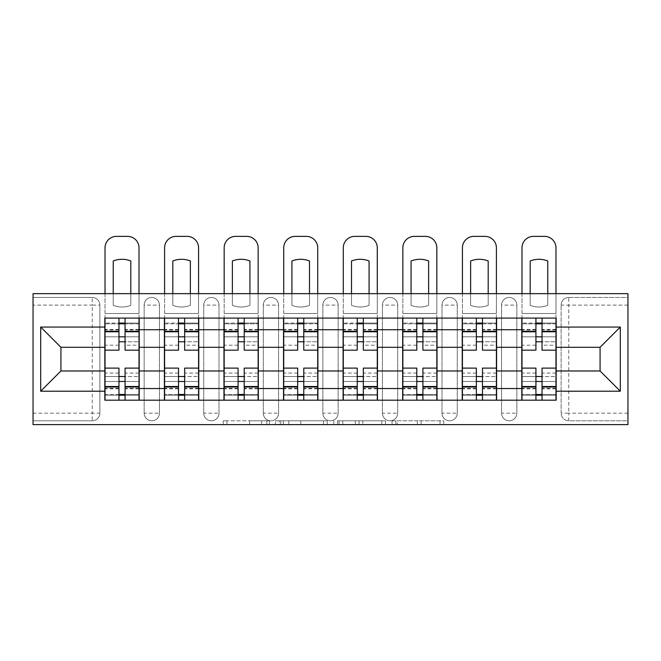 <?xml version="1.0" encoding="UTF-8"?>
<svg xmlns="http://www.w3.org/2000/svg" width="661" height="661" viewBox="0 0 661 661"><rect width="100%" height="100%" fill="white"/><g stroke="black" fill="none" stroke-linecap="round" stroke-linejoin="round"><path stroke-width="0.5" stroke-dasharray="3.31 2.48" d="M269.407 424.626L226.963 424.626L269.407 424.626L269.407 420.801L249.635 420.801L249.635 424.626L249.635 420.801L269.407 420.801L269.407 424.626L269.407 420.801L249.635 420.801L249.635 424.626L249.635 420.801L269.407 420.801L226.963 420.801L269.407 420.801M501.559 305.109A7.635 7.635 0 0 1 509.201 297.475A7.635 7.635 0 0 1 516.836 305.109A7.635 7.635 0 0 0 509.201 297.475A7.635 7.635 0 0 0 501.559 305.109L501.559 413.166A7.635 7.635 0 0 0 509.201 420.801A7.635 7.635 0 0 0 516.836 413.166L516.836 305.109A7.635 7.635 0 0 0 509.201 297.475A7.635 7.635 0 0 0 501.559 305.109L501.559 413.166A7.635 7.635 0 0 0 509.201 420.801A7.635 7.635 0 0 0 516.836 413.166L516.836 305.109L501.559 305.109M441.994 305.109A7.635 7.635 0 0 1 449.629 297.475A7.635 7.635 0 0 1 457.272 305.109A7.635 7.635 0 0 0 449.629 297.475A7.635 7.635 0 0 0 441.994 305.109L441.994 413.166A7.635 7.635 0 0 0 449.629 420.801A7.635 7.635 0 0 0 457.272 413.166L457.272 305.109A7.635 7.635 0 0 0 449.629 297.475A7.635 7.635 0 0 0 441.994 305.109L441.994 413.166A7.635 7.635 0 0 0 449.629 420.801A7.635 7.635 0 0 0 457.272 413.166L457.272 305.109L441.994 305.109M382.43 305.109A7.635 7.635 0 0 1 390.064 297.475A7.635 7.635 0 0 1 397.707 305.109A7.635 7.635 0 0 0 390.064 297.475A7.635 7.635 0 0 0 382.43 305.109L382.43 413.166A7.635 7.635 0 0 0 390.064 420.801A7.635 7.635 0 0 0 397.707 413.166L397.707 305.109A7.635 7.635 0 0 0 390.064 297.475A7.635 7.635 0 0 0 382.43 305.109L382.43 413.166A7.635 7.635 0 0 0 390.064 420.801A7.635 7.635 0 0 0 397.707 413.166L397.707 305.109L382.43 305.109M322.865 305.109A7.635 7.635 0 0 1 330.5 297.475A7.635 7.635 0 0 1 338.135 305.109A7.635 7.635 0 0 0 330.5 297.475A7.635 7.635 0 0 0 322.865 305.109L322.865 413.166A7.635 7.635 0 0 0 330.5 420.801A7.635 7.635 0 0 0 338.135 413.166L338.135 305.109A7.635 7.635 0 0 0 330.5 297.475A7.635 7.635 0 0 0 322.865 305.109L322.865 413.166A7.635 7.635 0 0 0 330.5 420.801A7.635 7.635 0 0 0 338.135 413.166L338.135 305.109L322.865 305.109M263.293 305.109A7.635 7.635 0 0 1 270.936 297.475A7.635 7.635 0 0 1 278.57 305.109A7.635 7.635 0 0 0 270.936 297.475A7.635 7.635 0 0 0 263.293 305.109L263.293 413.166A7.635 7.635 0 0 0 270.936 420.801A7.635 7.635 0 0 0 278.57 413.166L278.57 305.109A7.635 7.635 0 0 0 270.936 297.475A7.635 7.635 0 0 0 263.293 305.109L263.293 413.166A7.635 7.635 0 0 0 270.936 420.801A7.635 7.635 0 0 0 278.57 413.166L278.57 305.109L263.293 305.109M203.728 305.109A7.635 7.635 0 0 1 211.371 297.475A7.635 7.635 0 0 1 219.006 305.109A7.635 7.635 0 0 0 211.371 297.475A7.635 7.635 0 0 0 203.728 305.109L203.728 413.166A7.635 7.635 0 0 0 211.371 420.801A7.635 7.635 0 0 0 219.006 413.166L219.006 305.109A7.635 7.635 0 0 0 211.371 297.475A7.635 7.635 0 0 0 203.728 305.109L203.728 413.166A7.635 7.635 0 0 0 211.371 420.801A7.635 7.635 0 0 0 219.006 413.166L219.006 305.109L203.728 305.109M144.164 305.109A7.635 7.635 0 0 1 151.799 297.475A7.635 7.635 0 0 1 159.441 305.109A7.635 7.635 0 0 0 151.799 297.475A7.635 7.635 0 0 0 144.164 305.109L144.164 413.166A7.635 7.635 0 0 0 151.799 420.801A7.635 7.635 0 0 0 159.441 413.166L159.441 305.109A7.635 7.635 0 0 0 151.799 297.475A7.635 7.635 0 0 0 144.164 305.109L144.164 413.166A7.635 7.635 0 0 0 151.799 420.801A7.635 7.635 0 0 0 159.441 413.166L159.441 305.109L144.164 305.109M440.036 424.626L395.807 424.626L440.036 424.626L440.036 420.801L421.107 420.801L443.779 420.801L443.779 424.626L443.779 420.801L395.807 420.801L443.779 420.801L443.779 424.626L443.779 420.801L440.036 420.801L440.036 424.626M417.355 424.626L397.311 424.626L417.355 424.626L417.355 420.801L421.107 420.801L417.355 420.801L417.355 424.626L417.355 420.801L397.311 420.801L397.311 424.626L397.311 420.801L417.355 420.801L417.355 424.626M392.064 424.626L395.807 424.626L392.064 424.626L392.064 420.801L395.807 420.801L392.064 420.801L392.064 424.626M223.211 424.626L226.963 424.626L223.211 424.626L223.211 420.801L226.963 420.801L223.211 420.801L223.211 424.626M627.95 413.166L568.766 413.166L568.766 420.801L627.95 420.801L627.95 424.626L33.05 424.626L33.05 420.801L92.234 420.801A7.635 7.635 0 0 0 99.869 413.166L99.869 305.109A7.635 7.635 0 0 0 92.234 297.475A7.635 7.635 0 0 1 99.869 305.109A7.635 7.635 0 0 0 92.234 297.475L33.05 297.475L33.05 293.649L627.95 293.649L627.95 297.475L568.766 297.475A7.635 7.635 0 0 0 561.131 305.109L561.131 413.166A7.635 7.635 0 0 0 568.766 420.801A7.635 7.635 0 0 1 561.131 413.166A7.635 7.635 0 0 0 568.766 420.801L627.95 420.801L627.95 297.475L568.766 297.475A7.635 7.635 0 0 0 561.131 305.109L561.131 413.166L568.766 413.166L568.766 305.109L627.95 305.109M327.22 424.626L323.469 424.626L327.22 424.626L327.22 420.801L327.22 424.626M279.248 424.626L323.469 424.626L275.497 424.626L279.248 424.626L279.248 420.801L327.22 420.801L275.497 420.801L275.497 424.626L275.497 420.801L279.248 420.801L279.248 424.626M337.531 424.626L385.503 424.626L333.78 424.626L337.531 424.626L337.531 420.801L385.503 420.801L385.503 424.626L385.503 420.801L362.823 420.801L362.823 424.626M33.05 413.166L33.05 420.801L92.234 420.801A7.635 7.635 0 0 0 99.869 413.166L99.869 305.109L92.234 305.109L92.234 413.166L33.05 413.166L33.05 305.109L92.234 305.109L92.234 297.475L33.05 297.475L33.05 305.109M521.802 318.09L556.165 318.09L556.165 323.816L521.802 323.816L521.802 318.09L496.601 318.09L496.601 323.816L462.237 323.816L462.237 318.09L437.028 318.09L437.028 323.816L402.665 323.816L402.665 318.09L377.464 318.09L377.464 323.816L343.1 323.816L343.1 318.09L317.9 318.09L317.9 323.816L283.536 323.816L283.536 318.09L258.335 318.09L258.335 323.816L223.972 323.816L223.972 318.09L198.763 318.09L198.763 323.816L164.399 323.816L164.399 318.09L139.198 318.09L139.198 323.816L104.835 323.816L104.835 394.46L139.198 394.46L139.198 323.816M139.198 394.46L139.198 400.186L164.399 400.186L164.399 394.46L198.763 394.46L198.763 323.816M164.399 323.816L164.399 394.46M198.763 394.46L198.763 400.186L223.972 400.186L223.972 394.46L258.335 394.46L258.335 323.816M223.972 323.816L223.972 394.46M258.335 394.46L258.335 400.186L283.536 400.186L283.536 394.46L317.9 394.46L317.9 323.816M283.536 323.816L283.536 394.46M317.9 394.46L317.9 400.186L343.1 400.186L343.1 394.46L377.464 394.46L377.464 323.816M343.1 323.816L343.1 394.46M377.464 394.46L377.464 400.186L402.665 400.186L402.665 394.46L437.028 394.46L437.028 323.816M402.665 323.816L402.665 394.46M437.028 394.46L437.028 400.186L462.237 400.186L462.237 394.46L496.601 394.46L496.601 323.816M462.237 323.816L462.237 394.46M496.601 394.46L496.601 400.186L521.802 400.186L521.802 394.46L556.165 394.46L556.165 323.816M521.802 323.816L521.802 394.46M496.601 370.978L521.802 370.978M437.028 370.978L462.237 370.978M377.464 370.978L402.665 370.978M317.9 370.978L343.1 370.978M258.335 370.978L283.536 370.978M198.763 370.978L223.972 370.978M139.198 370.978L164.399 370.978M521.802 347.298L496.601 347.298M462.237 347.298L437.028 347.298M402.665 347.298L377.464 347.298M343.1 347.298L317.9 347.298M283.536 347.298L258.335 347.298M223.972 347.298L198.763 347.298M164.399 347.298L139.198 347.298M104.835 347.298L60.928 347.298L60.928 370.978L104.835 370.978M556.165 370.978L600.072 370.978L600.072 347.298L556.165 347.298M139.198 400.186L104.835 400.186L104.835 394.46M104.835 323.816L104.835 318.09L139.198 318.09M164.399 318.09L198.763 318.09M223.972 318.09L258.335 318.09M283.536 318.09L317.9 318.09M343.1 318.09L377.464 318.09M402.665 318.09L437.028 318.09M462.237 318.09L496.601 318.09M556.165 394.46L556.165 400.186L521.802 400.186M496.601 400.186L462.237 400.186M437.028 400.186L402.665 400.186M377.464 400.186L343.1 400.186M317.9 400.186L283.536 400.186M258.335 400.186L223.972 400.186M198.763 400.186L164.399 400.186M139.008 394.46L125.069 394.46M118.963 394.46L105.025 394.46M105.025 323.816L118.963 323.816M125.069 323.816L139.008 323.816M516.836 413.166A7.635 7.635 0 0 1 509.201 420.801A7.635 7.635 0 0 1 501.559 413.166L516.836 413.166M457.272 413.166A7.635 7.635 0 0 1 449.629 420.801A7.635 7.635 0 0 1 441.994 413.166L457.272 413.166M397.707 413.166A7.635 7.635 0 0 1 390.064 420.801A7.635 7.635 0 0 1 382.43 413.166L397.707 413.166M338.135 413.166A7.635 7.635 0 0 1 330.5 420.801A7.635 7.635 0 0 1 322.865 413.166L338.135 413.166M278.57 413.166A7.635 7.635 0 0 1 270.936 420.801A7.635 7.635 0 0 1 263.293 413.166L278.57 413.166M219.006 413.166A7.635 7.635 0 0 1 211.371 420.801A7.635 7.635 0 0 1 203.728 413.166L219.006 413.166M159.441 413.166A7.635 7.635 0 0 1 151.799 420.801A7.635 7.635 0 0 1 144.164 413.166L159.441 413.166M198.573 394.46L184.642 394.46M178.528 394.46L164.589 394.46M164.589 323.816L178.528 323.816M184.642 323.816L198.573 323.816M258.145 394.46L244.206 394.46M238.092 394.46L224.162 394.46M224.162 323.816L238.092 323.816M244.206 323.816L258.145 323.816M317.71 394.46L303.771 394.46M297.665 394.46L283.726 394.46M283.726 323.816L297.665 323.816M303.771 323.816L317.71 323.816M377.274 394.46L363.335 394.46M357.229 394.46L343.29 394.46M343.29 323.816L357.229 323.816M363.335 323.816L377.274 323.816M436.838 394.46L422.908 394.46M416.794 394.46L402.855 394.46M402.855 323.816L416.794 323.816M422.908 323.816L436.838 323.816M496.411 394.46L482.472 394.46M476.358 394.46L462.427 394.46M462.427 323.816L476.358 323.816M482.472 323.816L496.411 323.816M555.975 394.46L542.037 394.46M535.931 394.46L521.992 394.46M521.992 323.816L535.931 323.816M542.037 323.816L555.975 323.816M283.371 424.626L288.807 424.626L283.371 424.626L283.371 420.801L280.743 420.801L280.743 424.626L280.743 420.801L288.807 420.801L283.371 420.801L283.371 424.626M288.807 424.626L300.796 424.626L288.807 424.626L288.807 420.801L300.796 420.801L300.796 424.626L300.796 420.801L288.807 420.801L288.807 424.626M337.531 420.801L359.08 420.801L359.08 424.626L359.08 420.801L355.329 420.801L359.08 420.801L359.08 424.626L359.08 420.801L362.823 420.801M339.027 420.801L339.027 424.626L339.027 420.801M333.78 420.801L333.78 424.626L333.78 420.801M130.804 293.649L130.804 305.324A23.672 23.672 0 0 1 113.238 305.324L113.238 260.979A23.672 23.672 0 0 1 130.804 260.979L130.804 305.324A23.672 23.672 0 0 1 113.238 305.324L113.238 293.649M125.069 323.055L125.069 318.09L139.008 318.09L105.025 318.09L105.025 247.834A11.452 11.452 0 0 1 116.485 236.374L127.556 236.374A11.452 11.452 0 0 1 139.008 247.834L139.008 323.055L125.069 323.055L125.069 345.199L125.069 336.804L139.008 336.804L105.025 336.804L105.025 400.186L125.069 400.186L125.069 395.22L139.008 395.22L105.025 395.22L118.963 395.22L118.963 373.077L118.963 381.471L105.025 381.471L139.008 381.471L139.008 373.077L139.008 400.186L125.069 400.186M139.008 318.09L139.008 313.512L105.025 313.512L105.025 345.199L105.025 336.804L118.963 336.804L118.963 323.055L105.025 323.055L139.008 323.055L139.008 345.199L125.069 345.199M118.963 350.165L118.963 341.762L139.008 341.762L139.008 350.165L139.008 341.762L125.069 341.762L125.069 350.165M118.963 345.199L105.025 345.199M105.025 341.762L105.025 350.165L105.025 341.762M125.069 368.111L125.069 376.514L139.008 376.514L139.008 368.111L139.008 376.514L105.025 376.514L105.025 368.111L105.025 376.514L118.963 376.514L118.963 368.111M125.069 318.09L105.025 318.09M139.008 400.186L105.025 400.186M139.008 345.199L139.008 381.471L125.069 381.471L125.069 373.077L125.069 395.22M105.025 293.649L105.025 313.512L139.008 313.512L139.008 293.649M118.963 318.09L118.963 323.055M125.069 341.762L125.069 336.804M118.963 336.804L118.963 341.762M118.963 395.22L118.963 400.186M118.963 376.514L118.963 381.471M125.069 381.471L125.069 376.514M190.368 293.649L190.368 305.324A23.672 23.672 0 0 1 172.802 305.324L172.802 260.979A23.672 23.672 0 0 1 190.368 260.979L190.368 305.324A23.672 23.672 0 0 1 172.802 305.324L172.802 293.649M184.642 323.055L184.642 318.09L198.573 318.09L164.589 318.09L164.589 247.834A11.452 11.452 0 0 1 176.049 236.374L187.121 236.374A11.452 11.452 0 0 1 198.573 247.834L198.573 323.055L184.642 323.055L184.642 345.199L184.642 336.804L198.573 336.804L164.589 336.804L164.589 400.186L184.642 400.186L184.642 395.22L198.573 395.22L164.589 395.22L178.528 395.22L178.528 373.077L178.528 381.471L164.589 381.471L198.573 381.471L198.573 373.077L198.573 400.186L184.642 400.186M198.573 318.09L198.573 313.512L164.589 313.512L164.589 345.199L164.589 336.804L178.528 336.804L178.528 323.055L164.589 323.055L198.573 323.055L198.573 345.199L184.642 345.199M178.528 350.165L178.528 341.762L198.573 341.762L198.573 350.165L198.573 341.762L184.642 341.762L184.642 350.165M178.528 345.199L164.589 345.199M164.589 341.762L164.589 350.165L164.589 341.762M184.642 368.111L184.642 376.514L198.573 376.514L198.573 368.111L198.573 376.514L164.589 376.514L164.589 368.111L164.589 376.514L178.528 376.514L178.528 368.111M184.642 318.09L164.589 318.09M198.573 400.186L164.589 400.186M198.573 345.199L198.573 381.471L184.642 381.471L184.642 373.077L184.642 395.22M164.589 293.649L164.589 313.512L198.573 313.512L198.573 293.649M178.528 318.09L178.528 323.055M184.642 341.762L184.642 336.804M178.528 336.804L178.528 341.762M178.528 395.22L178.528 400.186M178.528 376.514L178.528 381.471M184.642 381.471L184.642 376.514M249.932 293.649L249.932 305.324A23.672 23.672 0 0 1 232.366 305.324L232.366 260.979A23.672 23.672 0 0 1 249.932 260.979L249.932 305.324A23.672 23.672 0 0 1 232.366 305.324L232.366 293.649M244.206 323.055L244.206 318.09L258.145 318.09L224.162 318.09L224.162 247.834A11.452 11.452 0 0 1 235.613 236.374L246.685 236.374A11.452 11.452 0 0 1 258.145 247.834L258.145 323.055L244.206 323.055L244.206 345.199L244.206 336.804L258.145 336.804L224.162 336.804L224.162 400.186L244.206 400.186L244.206 395.22L258.145 395.22L224.162 395.22L238.092 395.22L238.092 373.077L238.092 381.471L224.162 381.471L258.145 381.471L258.145 373.077L258.145 400.186L244.206 400.186M258.145 318.09L258.145 313.512L224.162 313.512L224.162 345.199L224.162 336.804L238.092 336.804L238.092 323.055L224.162 323.055L258.145 323.055L258.145 345.199L244.206 345.199M238.092 350.165L238.092 341.762L258.145 341.762L258.145 350.165L258.145 341.762L244.206 341.762L244.206 350.165M238.092 345.199L224.162 345.199M224.162 341.762L224.162 350.165L224.162 341.762M244.206 368.111L244.206 376.514L258.145 376.514L258.145 368.111L258.145 376.514L224.162 376.514L224.162 368.111L224.162 376.514L238.092 376.514L238.092 368.111M244.206 318.09L224.162 318.09M258.145 400.186L224.162 400.186M258.145 345.199L258.145 381.471L244.206 381.471L244.206 373.077L244.206 395.22M224.162 293.649L224.162 313.512L258.145 313.512L258.145 293.649M238.092 318.09L238.092 323.055M244.206 341.762L244.206 336.804M238.092 336.804L238.092 341.762M238.092 395.22L238.092 400.186M238.092 376.514L238.092 381.471M244.206 381.471L244.206 376.514M309.497 293.649L309.497 305.324A23.672 23.672 0 0 1 291.931 305.324L291.931 260.979A23.672 23.672 0 0 1 309.497 260.979L309.497 305.324A23.672 23.672 0 0 1 291.931 305.324L291.931 293.649M303.771 323.055L303.771 318.09L317.71 318.09L283.726 318.09L283.726 247.834A11.452 11.452 0 0 1 295.178 236.374L306.25 236.374A11.452 11.452 0 0 1 317.71 247.834L317.71 323.055L303.771 323.055L303.771 345.199L303.771 336.804L317.71 336.804L283.726 336.804L283.726 400.186L303.771 400.186L303.771 395.22L317.71 395.22L283.726 395.22L297.665 395.22L297.665 373.077L297.665 381.471L283.726 381.471L317.71 381.471L317.71 373.077L317.71 400.186L303.771 400.186M317.71 318.09L317.71 313.512L283.726 313.512L283.726 345.199L283.726 336.804L297.665 336.804L297.665 323.055L283.726 323.055L317.71 323.055L317.71 345.199L303.771 345.199M297.665 350.165L297.665 341.762L317.71 341.762L317.71 350.165L317.71 341.762L303.771 341.762L303.771 350.165M297.665 345.199L283.726 345.199M283.726 341.762L283.726 350.165L283.726 341.762M303.771 368.111L303.771 376.514L317.71 376.514L317.71 368.111L317.71 376.514L283.726 376.514L283.726 368.111L283.726 376.514L297.665 376.514L297.665 368.111M303.771 318.09L283.726 318.09M317.71 400.186L283.726 400.186M317.71 345.199L317.71 381.471L303.771 381.471L303.771 373.077L303.771 395.22M283.726 293.649L283.726 313.512L317.71 313.512L317.71 293.649M297.665 318.09L297.665 323.055M303.771 341.762L303.771 336.804M297.665 336.804L297.665 341.762M297.665 395.22L297.665 400.186M297.665 376.514L297.665 381.471M303.771 381.471L303.771 376.514M369.069 293.649L369.069 305.324A23.672 23.672 0 0 1 351.503 305.324L351.503 260.979A23.672 23.672 0 0 1 369.069 260.979L369.069 305.324A23.672 23.672 0 0 1 351.503 305.324L351.503 293.649M363.335 323.055L363.335 318.09L377.274 318.09L343.29 318.09L343.29 247.834A11.452 11.452 0 0 1 354.75 236.374L365.822 236.374A11.452 11.452 0 0 1 377.274 247.834L377.274 323.055L363.335 323.055L363.335 345.199L363.335 336.804L377.274 336.804L343.29 336.804L343.29 400.186L363.335 400.186L363.335 395.22L377.274 395.22L343.29 395.22L357.229 395.22L357.229 373.077L357.229 381.471L343.29 381.471L377.274 381.471L377.274 373.077L377.274 400.186L363.335 400.186M377.274 318.09L377.274 313.512L343.29 313.512L343.29 345.199L343.29 336.804L357.229 336.804L357.229 323.055L343.29 323.055L377.274 323.055L377.274 345.199L363.335 345.199M357.229 350.165L357.229 341.762L377.274 341.762L377.274 350.165L377.274 341.762L363.335 341.762L363.335 350.165M357.229 345.199L343.29 345.199M343.29 341.762L343.29 350.165L343.29 341.762M363.335 368.111L363.335 376.514L377.274 376.514L377.274 368.111L377.274 376.514L343.29 376.514L343.29 368.111L343.29 376.514L357.229 376.514L357.229 368.111M363.335 318.09L343.29 318.09M377.274 400.186L343.29 400.186M377.274 345.199L377.274 381.471L363.335 381.471L363.335 373.077L363.335 395.22M343.29 293.649L343.29 313.512L377.274 313.512L377.274 293.649M357.229 318.09L357.229 323.055M363.335 341.762L363.335 336.804M357.229 336.804L357.229 341.762M357.229 395.22L357.229 400.186M357.229 376.514L357.229 381.471M363.335 381.471L363.335 376.514M428.634 293.649L428.634 305.324A23.672 23.672 0 0 1 411.068 305.324L411.068 260.979A23.672 23.672 0 0 1 428.634 260.979L428.634 305.324A23.672 23.672 0 0 1 411.068 305.324L411.068 293.649M422.908 323.055L422.908 318.09L436.838 318.09L402.855 318.09L402.855 247.834A11.452 11.452 0 0 1 414.315 236.374L425.387 236.374A11.452 11.452 0 0 1 436.838 247.834L436.838 323.055L422.908 323.055L422.908 345.199L422.908 336.804L436.838 336.804L402.855 336.804L402.855 400.186L422.908 400.186L422.908 395.22L436.838 395.22L402.855 395.22L416.794 395.22L416.794 373.077L416.794 381.471L402.855 381.471L436.838 381.471L436.838 373.077L436.838 400.186L422.908 400.186M436.838 318.09L436.838 313.512L402.855 313.512L402.855 345.199L402.855 336.804L416.794 336.804L416.794 323.055L402.855 323.055L436.838 323.055L436.838 345.199L422.908 345.199M416.794 350.165L416.794 341.762L436.838 341.762L436.838 350.165L436.838 341.762L422.908 341.762L422.908 350.165M416.794 345.199L402.855 345.199M402.855 341.762L402.855 350.165L402.855 341.762M422.908 368.111L422.908 376.514L436.838 376.514L436.838 368.111L436.838 376.514L402.855 376.514L402.855 368.111L402.855 376.514L416.794 376.514L416.794 368.111M422.908 318.09L402.855 318.09M436.838 400.186L402.855 400.186M436.838 345.199L436.838 381.471L422.908 381.471L422.908 373.077L422.908 395.22M402.855 293.649L402.855 313.512L436.838 313.512L436.838 293.649M416.794 318.09L416.794 323.055M422.908 341.762L422.908 336.804M416.794 336.804L416.794 341.762M416.794 395.22L416.794 400.186M416.794 376.514L416.794 381.471M422.908 381.471L422.908 376.514M488.198 293.649L488.198 305.324A23.672 23.672 0 0 1 470.632 305.324L470.632 260.979A23.672 23.672 0 0 1 488.198 260.979L488.198 305.324A23.672 23.672 0 0 1 470.632 305.324L470.632 293.649M482.472 323.055L482.472 318.09L496.411 318.09L462.427 318.09L462.427 247.834A11.452 11.452 0 0 1 473.879 236.374L484.951 236.374A11.452 11.452 0 0 1 496.411 247.834L496.411 323.055L482.472 323.055L482.472 345.199L482.472 336.804L496.411 336.804L462.427 336.804L462.427 400.186L482.472 400.186L482.472 395.22L496.411 395.22L462.427 395.22L476.358 395.22L476.358 373.077L476.358 381.471L462.427 381.471L496.411 381.471L496.411 373.077L496.411 400.186L482.472 400.186M496.411 318.09L496.411 313.512L462.427 313.512L462.427 345.199L462.427 336.804L476.358 336.804L476.358 323.055L462.427 323.055L496.411 323.055L496.411 345.199L482.472 345.199M476.358 350.165L476.358 341.762L496.411 341.762L496.411 350.165L496.411 341.762L482.472 341.762L482.472 350.165M476.358 345.199L462.427 345.199M462.427 341.762L462.427 350.165L462.427 341.762M482.472 368.111L482.472 376.514L496.411 376.514L496.411 368.111L496.411 376.514L462.427 376.514L462.427 368.111L462.427 376.514L476.358 376.514L476.358 368.111M482.472 318.09L462.427 318.09M496.411 400.186L462.427 400.186M496.411 345.199L496.411 381.471L482.472 381.471L482.472 373.077L482.472 395.22M462.427 293.649L462.427 313.512L496.411 313.512L496.411 293.649M476.358 318.09L476.358 323.055M482.472 341.762L482.472 336.804M476.358 336.804L476.358 341.762M476.358 395.22L476.358 400.186M476.358 376.514L476.358 381.471M482.472 381.471L482.472 376.514M547.762 293.649L547.762 305.324A23.672 23.672 0 0 1 530.196 305.324L530.196 260.979A23.672 23.672 0 0 1 547.762 260.979L547.762 305.324A23.672 23.672 0 0 1 530.196 305.324L530.196 293.649M542.037 323.055L542.037 318.09L555.975 318.09L521.992 318.09L521.992 247.834A11.452 11.452 0 0 1 533.444 236.374L544.515 236.374A11.452 11.452 0 0 1 555.975 247.834L555.975 323.055L542.037 323.055L542.037 345.199L542.037 336.804L555.975 336.804L521.992 336.804L521.992 400.186L542.037 400.186L542.037 395.22L555.975 395.22L521.992 395.22L535.931 395.22L535.931 373.077L535.931 381.471L521.992 381.471L555.975 381.471L555.975 373.077L555.975 400.186L542.037 400.186M555.975 318.09L555.975 313.512L521.992 313.512L521.992 345.199L521.992 336.804L535.931 336.804L535.931 323.055L521.992 323.055L555.975 323.055L555.975 345.199L542.037 345.199M535.931 350.165L535.931 341.762L555.975 341.762L555.975 350.165L555.975 341.762L542.037 341.762L542.037 350.165M535.931 345.199L521.992 345.199M521.992 341.762L521.992 350.165L521.992 341.762M542.037 368.111L542.037 376.514L555.975 376.514L555.975 368.111L555.975 376.514L521.992 376.514L521.992 368.111L521.992 376.514L535.931 376.514L535.931 368.111M542.037 318.09L521.992 318.09M555.975 400.186L521.992 400.186M555.975 345.199L555.975 381.471L542.037 381.471L542.037 373.077L542.037 395.22M521.992 293.649L521.992 313.512L555.975 313.512L555.975 293.649M535.931 318.09L535.931 323.055M542.037 341.762L542.037 336.804M535.931 336.804L535.931 341.762M535.931 395.22L535.931 400.186M535.931 376.514L535.931 381.471M542.037 381.471L542.037 376.514M266.788 420.801L266.788 424.626L266.788 420.801M92.234 420.801A7.635 7.635 0 0 0 99.869 413.166L92.234 413.166L92.234 420.801M568.766 297.475A7.635 7.635 0 0 0 561.131 305.109L568.766 305.109L568.766 297.475M261.632 420.801L261.632 424.626L261.632 420.801M226.963 420.801L226.963 424.626L226.963 420.801M323.469 420.801L323.469 424.626L323.469 420.801M381.752 420.801L381.752 424.626L381.752 420.801M355.329 420.801L355.329 424.626L355.329 420.801M342.778 420.801L342.778 424.626L342.778 420.801M421.107 420.801L421.107 424.626L421.107 420.801M395.807 420.801L395.807 424.626L395.807 420.801M139.008 329.955L125.069 329.955M118.963 329.955L105.025 329.955M118.963 388.833L105.025 388.833M118.963 388.321L105.025 388.321M118.963 329.442L105.025 329.442M139.008 388.833L125.069 388.833M139.008 388.321L125.069 388.321M139.008 329.442L125.069 329.442M198.573 329.955L184.642 329.955M178.528 329.955L164.589 329.955M178.528 388.833L164.589 388.833M178.528 388.321L164.589 388.321M178.528 329.442L164.589 329.442M198.573 388.833L184.642 388.833M198.573 388.321L184.642 388.321M198.573 329.442L184.642 329.442M258.145 329.955L244.206 329.955M238.092 329.955L224.162 329.955M238.092 388.833L224.162 388.833M238.092 388.321L224.162 388.321M238.092 329.442L224.162 329.442M258.145 388.833L244.206 388.833M258.145 388.321L244.206 388.321M258.145 329.442L244.206 329.442M317.71 329.955L303.771 329.955M297.665 329.955L283.726 329.955M297.665 388.833L283.726 388.833M297.665 388.321L283.726 388.321M297.665 329.442L283.726 329.442M317.71 388.833L303.771 388.833M317.71 388.321L303.771 388.321M317.71 329.442L303.771 329.442M377.274 329.955L363.335 329.955M357.229 329.955L343.29 329.955M357.229 388.833L343.29 388.833M357.229 388.321L343.29 388.321M357.229 329.442L343.29 329.442M377.274 388.833L363.335 388.833M377.274 388.321L363.335 388.321M377.274 329.442L363.335 329.442M436.838 329.955L422.908 329.955M416.794 329.955L402.855 329.955M416.794 388.833L402.855 388.833M416.794 388.321L402.855 388.321M416.794 329.442L402.855 329.442M436.838 388.833L422.908 388.833M436.838 388.321L422.908 388.321M436.838 329.442L422.908 329.442M496.411 329.955L482.472 329.955M476.358 329.955L462.427 329.955M476.358 388.833L462.427 388.833M476.358 388.321L462.427 388.321M476.358 329.442L462.427 329.442M496.411 388.833L482.472 388.833M496.411 388.321L482.472 388.321M496.411 329.442L482.472 329.442M555.975 329.955L542.037 329.955M535.931 329.955L521.992 329.955M535.931 388.833L521.992 388.833M535.931 388.321L521.992 388.321M535.931 329.442L521.992 329.442M555.975 388.833L542.037 388.833M555.975 388.321L542.037 388.321M555.975 329.442L542.037 329.442M118.963 373.077L105.025 373.077M139.008 373.077L125.069 373.077M178.528 373.077L164.589 373.077M198.573 373.077L184.642 373.077M238.092 373.077L224.162 373.077M258.145 373.077L244.206 373.077M297.665 373.077L283.726 373.077M317.71 373.077L303.771 373.077M357.229 373.077L343.29 373.077M377.274 373.077L363.335 373.077M416.794 373.077L402.855 373.077M436.838 373.077L422.908 373.077M476.358 373.077L462.427 373.077M496.411 373.077L482.472 373.077M535.931 373.077L521.992 373.077M555.975 373.077L542.037 373.077"/><path stroke-width="0.99" d="M33.05 424.626L627.95 424.626L627.95 293.649L33.05 293.649L33.05 424.626M164.399 400.186L164.399 329.74L139.198 329.74L139.198 400.186M139.198 329.74L139.198 318.09M164.399 329.74L164.399 318.09M198.763 318.09L198.763 400.186M223.972 400.186L223.972 318.09M258.335 318.09L258.335 400.186M283.536 400.186L283.536 318.09M317.9 318.09L317.9 400.186M343.1 400.186L343.1 318.09M377.464 318.09L377.464 400.186M402.665 400.186L402.665 318.09M437.028 318.09L437.028 400.186M462.237 400.186L462.237 318.09M496.601 318.09L496.601 400.186M521.802 400.186L521.802 318.09M521.802 370.978L496.601 370.978M462.237 370.978L437.028 370.978M402.665 370.978L377.464 370.978M343.1 370.978L317.9 370.978M283.536 370.978L258.335 370.978M223.972 370.978L198.763 370.978M164.399 370.978L139.198 370.978M521.802 347.298L496.601 347.298M462.237 347.298L437.028 347.298M402.665 347.298L377.464 347.298M343.1 347.298L317.9 347.298M283.536 347.298L258.335 347.298M223.972 347.298L198.763 347.298M164.399 347.298L139.198 347.298M60.928 370.978L104.835 370.978L104.835 347.298L60.928 347.298L60.928 370.978L40.685 391.213L40.685 327.063L104.835 327.063L104.835 347.298M556.165 347.298L556.165 370.978L600.072 370.978L600.072 347.298L556.165 347.298L556.165 318.09L104.835 318.09L104.835 327.063M556.165 327.063L620.315 327.063L620.315 391.213L556.165 391.213L556.165 370.978M104.835 370.978L104.835 400.186L556.165 400.186L556.165 391.213M104.835 391.213L40.685 391.213M125.069 394.46L118.963 394.46M118.963 323.816L125.069 323.816M184.642 394.46L178.528 394.46M178.528 323.816L184.642 323.816M244.206 394.46L238.092 394.46M238.092 323.816L244.206 323.816M303.771 394.46L297.665 394.46M297.665 323.816L303.771 323.816M363.335 394.46L357.229 394.46M357.229 323.816L363.335 323.816M422.908 394.46L416.794 394.46M416.794 323.816L422.908 323.816M482.472 394.46L476.358 394.46M476.358 323.816L482.472 323.816M542.037 394.46L535.931 394.46M535.931 323.816L542.037 323.816M40.685 327.063L60.928 347.298M600.072 370.978L620.315 391.213M600.072 347.298L620.315 327.063M139.008 400.186L139.008 350.165L125.069 350.165L125.069 318.09M118.963 318.09L118.963 350.165L105.025 350.165L105.025 318.09M139.008 350.165L139.008 318.09M105.025 400.186L105.025 368.111L118.963 368.111L118.963 400.186M125.069 400.186L125.069 368.111L139.008 368.111M118.963 341.762L125.069 341.762M105.025 368.111L105.025 350.165M125.069 376.514L118.963 376.514M125.069 395.22L118.963 395.22M118.963 381.471L125.069 381.471M125.069 336.804L118.963 336.804M118.963 323.055L125.069 323.055M139.008 293.649L139.008 247.834A11.452 11.452 0 0 0 127.556 236.374L116.485 236.374A11.452 11.452 0 0 0 105.025 247.834L105.025 293.649M113.238 293.649L113.238 260.979A23.672 23.672 0 0 1 130.804 260.979L130.804 293.649M198.573 400.186L198.573 350.165L184.642 350.165L184.642 318.09M178.528 318.09L178.528 350.165L164.589 350.165L164.589 318.09M198.573 350.165L198.573 318.09M164.589 400.186L164.589 368.111L178.528 368.111L178.528 400.186M184.642 400.186L184.642 368.111L198.573 368.111M178.528 341.762L184.642 341.762M164.589 368.111L164.589 350.165M184.642 376.514L178.528 376.514M184.642 395.22L178.528 395.22M178.528 381.471L184.642 381.471M184.642 336.804L178.528 336.804M178.528 323.055L184.642 323.055M198.573 293.649L198.573 247.834A11.452 11.452 0 0 0 187.121 236.374L176.049 236.374A11.452 11.452 0 0 0 164.589 247.834L164.589 293.649M172.802 293.649L172.802 260.979A23.672 23.672 0 0 1 190.368 260.979L190.368 293.649M258.145 400.186L258.145 350.165L244.206 350.165L244.206 318.09M238.092 318.09L238.092 350.165L224.162 350.165L224.162 318.09M258.145 350.165L258.145 318.09M224.162 400.186L224.162 368.111L238.092 368.111L238.092 400.186M244.206 400.186L244.206 368.111L258.145 368.111M238.092 341.762L244.206 341.762M224.162 368.111L224.162 350.165M244.206 376.514L238.092 376.514M244.206 395.22L238.092 395.22M238.092 381.471L244.206 381.471M244.206 336.804L238.092 336.804M238.092 323.055L244.206 323.055M258.145 293.649L258.145 247.834A11.452 11.452 0 0 0 246.685 236.374L235.613 236.374A11.452 11.452 0 0 0 224.162 247.834L224.162 293.649M232.366 293.649L232.366 260.979A23.672 23.672 0 0 1 249.932 260.979L249.932 293.649M317.71 400.186L317.71 350.165L303.771 350.165L303.771 318.09M297.665 318.09L297.665 350.165L283.726 350.165L283.726 318.09M317.71 350.165L317.71 318.09M283.726 400.186L283.726 368.111L297.665 368.111L297.665 400.186M303.771 400.186L303.771 368.111L317.71 368.111M297.665 341.762L303.771 341.762M283.726 368.111L283.726 350.165M303.771 376.514L297.665 376.514M303.771 395.22L297.665 395.22M297.665 381.471L303.771 381.471M303.771 336.804L297.665 336.804M297.665 323.055L303.771 323.055M317.71 293.649L317.71 247.834A11.452 11.452 0 0 0 306.25 236.374L295.178 236.374A11.452 11.452 0 0 0 283.726 247.834L283.726 293.649M291.931 293.649L291.931 260.979A23.672 23.672 0 0 1 309.497 260.979L309.497 293.649M377.274 400.186L377.274 350.165L363.335 350.165L363.335 318.09M357.229 318.09L357.229 350.165L343.29 350.165L343.29 318.09M377.274 350.165L377.274 318.09M343.29 400.186L343.29 368.111L357.229 368.111L357.229 400.186M363.335 400.186L363.335 368.111L377.274 368.111M357.229 341.762L363.335 341.762M343.29 368.111L343.29 350.165M363.335 376.514L357.229 376.514M363.335 395.22L357.229 395.22M357.229 381.471L363.335 381.471M363.335 336.804L357.229 336.804M357.229 323.055L363.335 323.055M377.274 293.649L377.274 247.834A11.452 11.452 0 0 0 365.822 236.374L354.75 236.374A11.452 11.452 0 0 0 343.29 247.834L343.29 293.649M351.503 293.649L351.503 260.979A23.672 23.672 0 0 1 369.069 260.979L369.069 293.649M436.838 400.186L436.838 350.165L422.908 350.165L422.908 318.09M416.794 318.09L416.794 350.165L402.855 350.165L402.855 318.09M436.838 350.165L436.838 318.09M402.855 400.186L402.855 368.111L416.794 368.111L416.794 400.186M422.908 400.186L422.908 368.111L436.838 368.111M416.794 341.762L422.908 341.762M402.855 368.111L402.855 350.165M422.908 376.514L416.794 376.514M422.908 395.22L416.794 395.22M416.794 381.471L422.908 381.471M422.908 336.804L416.794 336.804M416.794 323.055L422.908 323.055M436.838 293.649L436.838 247.834A11.452 11.452 0 0 0 425.387 236.374L414.315 236.374A11.452 11.452 0 0 0 402.855 247.834L402.855 293.649M411.068 293.649L411.068 260.979A23.672 23.672 0 0 1 428.634 260.979L428.634 293.649M496.411 400.186L496.411 350.165L482.472 350.165L482.472 318.09M476.358 318.09L476.358 350.165L462.427 350.165L462.427 318.09M496.411 350.165L496.411 318.09M462.427 400.186L462.427 368.111L476.358 368.111L476.358 400.186M482.472 400.186L482.472 368.111L496.411 368.111M476.358 341.762L482.472 341.762M462.427 368.111L462.427 350.165M482.472 376.514L476.358 376.514M482.472 395.22L476.358 395.22M476.358 381.471L482.472 381.471M482.472 336.804L476.358 336.804M476.358 323.055L482.472 323.055M496.411 293.649L496.411 247.834A11.452 11.452 0 0 0 484.951 236.374L473.879 236.374A11.452 11.452 0 0 0 462.427 247.834L462.427 293.649M470.632 293.649L470.632 260.979A23.672 23.672 0 0 1 488.198 260.979L488.198 293.649M555.975 400.186L555.975 350.165L542.037 350.165L542.037 318.09M535.931 318.09L535.931 350.165L521.992 350.165L521.992 318.09M555.975 350.165L555.975 318.09M521.992 400.186L521.992 368.111L535.931 368.111L535.931 400.186M542.037 400.186L542.037 368.111L555.975 368.111M535.931 341.762L542.037 341.762M521.992 368.111L521.992 350.165M542.037 376.514L535.931 376.514M542.037 395.22L535.931 395.22M535.931 381.471L542.037 381.471M542.037 336.804L535.931 336.804M535.931 323.055L542.037 323.055M555.975 293.649L555.975 247.834A11.452 11.452 0 0 0 544.515 236.374L533.444 236.374A11.452 11.452 0 0 0 521.992 247.834L521.992 293.649M530.196 293.649L530.196 260.979A23.672 23.672 0 0 1 547.762 260.979L547.762 293.649M462.237 329.74L437.028 329.74M402.665 329.74L377.464 329.74M343.1 329.74L317.9 329.74M283.536 329.74L258.335 329.74M223.972 329.74L198.763 329.74M521.802 329.74L496.601 329.74M462.237 388.536L437.028 388.536M402.665 388.536L377.464 388.536M343.1 388.536L317.9 388.536M283.536 388.536L258.335 388.536M223.972 388.536L198.763 388.536M164.399 388.536L139.198 388.536M521.802 388.536L496.601 388.536M139.008 331.26L125.069 331.26M118.963 331.26L105.025 331.26M118.963 331.772L105.025 331.772M118.963 386.503L105.025 386.503M118.963 387.015L105.025 387.015M139.008 387.015L125.069 387.015M139.008 331.772L125.069 331.772M139.008 386.503L125.069 386.503M198.573 331.26L184.642 331.26M178.528 331.26L164.589 331.26M178.528 331.772L164.589 331.772M178.528 386.503L164.589 386.503M178.528 387.015L164.589 387.015M198.573 387.015L184.642 387.015M198.573 331.772L184.642 331.772M198.573 386.503L184.642 386.503M258.145 331.26L244.206 331.26M238.092 331.26L224.162 331.26M238.092 331.772L224.162 331.772M238.092 386.503L224.162 386.503M238.092 387.015L224.162 387.015M258.145 387.015L244.206 387.015M258.145 331.772L244.206 331.772M258.145 386.503L244.206 386.503M317.71 331.26L303.771 331.26M297.665 331.26L283.726 331.26M297.665 331.772L283.726 331.772M297.665 386.503L283.726 386.503M297.665 387.015L283.726 387.015M317.71 387.015L303.771 387.015M317.71 331.772L303.771 331.772M317.71 386.503L303.771 386.503M377.274 331.26L363.335 331.26M357.229 331.26L343.29 331.26M357.229 331.772L343.29 331.772M357.229 386.503L343.29 386.503M357.229 387.015L343.29 387.015M377.274 387.015L363.335 387.015M377.274 331.772L363.335 331.772M377.274 386.503L363.335 386.503M436.838 331.26L422.908 331.26M416.794 331.26L402.855 331.26M416.794 331.772L402.855 331.772M416.794 386.503L402.855 386.503M416.794 387.015L402.855 387.015M436.838 387.015L422.908 387.015M436.838 331.772L422.908 331.772M436.838 386.503L422.908 386.503M496.411 331.26L482.472 331.26M476.358 331.26L462.427 331.26M476.358 331.772L462.427 331.772M476.358 386.503L462.427 386.503M476.358 387.015L462.427 387.015M496.411 387.015L482.472 387.015M496.411 331.772L482.472 331.772M496.411 386.503L482.472 386.503M555.975 331.26L542.037 331.26M535.931 331.26L521.992 331.26M535.931 331.772L521.992 331.772M535.931 386.503L521.992 386.503M535.931 387.015L521.992 387.015M555.975 387.015L542.037 387.015M555.975 331.772L542.037 331.772M555.975 386.503L542.037 386.503"/></g></svg>
